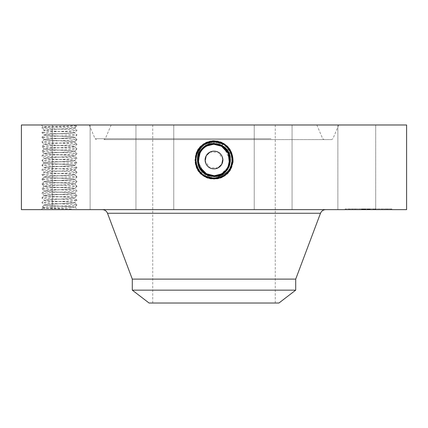 <?xml version="1.0" encoding="UTF-8"?>
<svg xmlns="http://www.w3.org/2000/svg" width="428" height="428" viewBox="0 0 428 428"><rect width="100%" height="100%" fill="white"/><g stroke="black" fill="none" stroke-linecap="round" stroke-linejoin="round"><path stroke-width="0.32" stroke-dasharray="2.14 1.6" d="M206.216 164.256A8.87 8.87 0 0 1 209.747 152.218A8.87 8.87 0 0 1 221.784 155.749C216.787 145.45 200.245 154.465 206.216 164.256C211.213 174.554 227.755 165.54 221.784 155.749A8.87 8.87 0 0 1 218.253 167.787A8.87 8.87 0 0 1 206.216 164.256M211.031 175.405L214.005 175.689C207.906 175.464 203.321 172.741 200.234 167.519A15.686 15.686 0 0 1 206.478 146.237A15.686 15.686 0 0 1 227.766 152.48A15.686 15.686 0 0 1 221.522 173.768A15.686 15.686 0 0 1 200.234 167.519C196.457 158.825 198.539 151.731 206.483 146.237L214.005 144.316C220.094 144.541 224.679 147.264 227.766 152.48C231.543 161.179 229.462 168.274 221.517 173.768L213.995 175.689C207.906 175.464 203.321 172.741 200.234 167.519C196.457 158.825 198.539 151.731 206.483 146.237L214.005 144.316C220.094 144.541 224.679 147.264 227.766 152.48C231.543 161.174 229.462 168.268 221.522 173.763L214.005 175.689C207.906 175.464 203.321 172.741 200.234 167.519C196.457 158.831 198.539 151.737 206.478 146.237L213.995 144.316C220.088 144.541 224.679 147.259 227.766 152.48C231.543 161.179 229.462 168.274 221.517 173.768L214.005 175.689C207.912 175.464 203.321 172.741 200.234 167.519C196.457 158.831 198.539 151.737 206.478 146.237L213.995 144.316C220.094 144.541 224.679 147.264 227.766 152.48C231.543 161.174 229.462 168.268 221.522 173.763L213.995 175.689L214 177.946L213.995 175.689C207.912 175.464 203.321 172.741 200.234 167.519C196.457 158.825 198.539 151.731 206.483 146.237L214.005 144.316C220.088 144.541 224.679 147.259 227.766 152.48C231.543 161.179 229.462 168.274 221.517 173.768L214.005 175.689C207.906 175.464 203.321 172.741 200.234 167.519C196.457 158.831 198.539 151.737 206.478 146.237L213.995 144.316C207.906 144.541 203.321 147.264 200.234 152.48L198.485 162.292L203.097 171.28M243.371 124.981L152.743 124.981L243.371 124.981M243.371 303.019L152.743 303.019L243.371 303.019M232.982 162.239C230.901 172.639 224.572 178.257 214 179.091L204.851 176.748C187.641 168.589 194.975 139.849 214 140.967L223.122 143.305C240.285 151.437 232.971 180.097 214 178.99L204.9 176.657C187.785 168.546 195.082 139.961 214 141.069L223.074 143.396C240.14 151.485 232.864 179.99 214 178.883L204.953 176.566C187.929 168.498 195.184 140.074 214 141.176L223.025 143.487C239.996 151.528 232.762 179.878 214 178.781L205.001 176.475C188.074 168.45 195.291 140.181 214 141.277L205.028 143.578C188.149 151.576 195.339 179.765 214 178.674L222.951 176.379C239.782 168.402 232.607 140.293 214 141.379L205.076 143.669C188.293 151.624 195.446 179.658 214 178.572L222.897 176.288C239.637 168.359 232.5 140.4 214 141.486L205.124 143.76C188.438 151.673 195.548 179.546 214 178.465L222.849 176.197C239.493 168.311 232.399 140.512 214 141.588L205.178 143.851C188.582 151.715 195.655 179.439 214 178.364L222.801 176.106C239.348 168.263 232.297 140.625 214 141.695L205.226 143.942C188.721 151.763 195.756 179.327 214 178.257L222.747 176.015C239.204 168.215 232.19 140.732 214 141.796L205.274 144.033C188.866 151.812 195.864 179.214 214 178.155L222.699 175.924C239.059 168.172 232.088 140.844 214 141.903L205.328 144.124C189.01 151.86 195.965 179.107 214 178.048L222.651 175.833C238.915 168.124 231.981 140.951 214 142.005L205.376 144.215C189.155 151.903 196.072 178.995 214 177.946A9.641 9.641 0 0 0 222.196 173.372M278.933 303.019L149.067 303.019M209.955 152.106L218.221 152.202L222.822 159.061M218.045 167.899L209.768 167.797L205.178 160.923M164.684 124.981L316.859 124.981L164.684 124.981M295.711 290.147L132.289 290.147M295.711 279.115L132.289 279.115M228.771 154.733A15.686 15.686 0 0 0 227.723 152.4M212.668 140.908L214 140.86L204.825 143.209L201.032 145.937C196.703 150.506 194.697 155.936 195.018 162.239C197.099 172.639 203.428 178.257 214 179.091L223.149 176.748C240.359 168.589 233.025 139.849 214 140.967L204.878 143.305C187.715 151.437 195.029 180.097 214 178.99L223.1 176.657C240.215 168.546 232.918 139.961 214 141.069L204.926 143.396C187.86 151.485 195.136 179.99 214 178.883L223.047 176.566C240.071 168.498 232.816 140.074 214 141.176L204.975 143.487C188.004 151.528 195.238 179.878 214 178.781L222.999 176.475C239.926 168.45 232.709 140.181 214 141.277L222.972 143.578C239.851 151.576 232.661 179.765 214 178.674L205.049 176.379C188.218 168.402 195.393 140.293 214 141.379L222.924 143.669C239.707 151.624 232.554 179.658 214 178.572L205.103 176.288C188.363 168.359 195.5 140.4 214 141.486L222.876 143.76C239.562 151.673 232.452 179.546 214 178.465L205.151 176.197C188.507 168.311 195.601 140.512 214 141.588L222.822 143.851C239.418 151.715 232.345 179.439 214 178.364L205.199 176.106C188.652 168.263 195.703 140.625 214 141.695L222.774 143.942C239.279 151.763 232.244 179.327 214 178.257L205.253 176.015C188.796 168.215 195.81 140.732 214 141.796L222.726 144.033C239.134 151.812 232.137 179.214 214 178.155L205.301 175.924C188.941 168.172 195.912 140.844 214 141.903L222.672 144.124C238.99 151.86 232.035 179.107 214 178.048L205.349 175.833C189.085 168.124 196.019 140.951 214 142.005L222.624 144.215C238.845 151.903 231.928 178.995 214 177.946L214.005 175.689C220.094 175.464 224.679 172.741 227.766 167.519C231.543 158.831 229.462 151.737 221.522 146.237A15.686 15.686 0 0 0 216.531 144.525M200.679 151.721A15.686 15.686 0 0 0 200.234 152.48C196.457 161.174 198.539 168.268 206.478 173.763L213.995 175.689C220.094 175.464 224.679 172.741 227.766 167.519L228.226 166.61M199.229 165.283A15.686 15.686 0 0 0 200.277 167.594L201.502 169.483M213.925 175.689L205.804 173.372A15.686 15.686 0 0 0 211.106 175.416M266.746 139.598L103.977 139.598L266.746 139.598M217.242 144.653L213.995 144.316C207.906 144.541 203.321 147.264 200.234 152.48L198.496 162.362L203.198 171.377M229.242 163.694L229.445 162.736M229.445 162.726L229.585 161.763M229.676 159.409L224.454 148.307M221.522 173.779L213.995 175.705C198.581 176.657 192.038 153.09 206.451 146.189L213.995 144.252C229.472 143.289 236.031 166.936 221.576 173.864L222.801 176.106L221.517 173.768L222.699 175.924L221.517 173.768L222.651 175.833L221.517 173.768L227.739 167.567A15.686 15.686 0 0 1 226.519 169.451L221.527 173.773L214.005 175.705L209.667 175.073M217.119 144.632L213.995 144.316C207.912 144.541 203.321 147.259 200.234 152.48C196.457 161.174 198.539 168.268 206.478 173.763L213.995 175.689C220.088 175.464 224.679 172.741 227.766 167.519L228.531 165.904M157.622 139.598L331.598 139.598L157.622 139.598M221.677 174.046L214.005 176.015L214 178.572L214 175.913C198.367 176.876 191.749 152.989 206.35 146.001L213.995 144.043C229.676 143.07 236.32 167.032 221.677 174.046L222.897 176.288L221.624 173.961L214 175.913C198.373 176.882 191.749 152.994 206.35 146.001L205.124 143.76L206.403 146.092L214 144.145C229.579 143.182 236.176 166.99 221.624 173.961L214.005 175.913L214 178.465L213.995 175.806C198.469 176.764 191.899 153.037 206.403 146.092L213.995 144.145C229.574 143.182 236.176 166.984 221.624 173.955L222.849 176.197L221.576 173.864L213.995 175.806L214 178.364L214.005 175.689C198.571 176.657 192.044 153.08 206.451 146.183L214.005 144.247C229.478 143.294 236.031 166.947 221.576 173.864L214.005 175.806L214 178.364L213.995 175.689C207.912 175.464 203.321 172.741 200.234 167.519C196.457 158.825 198.539 151.731 206.483 146.237L214.005 144.316C220.099 144.541 224.689 147.264 227.766 152.48C230.671 157.75 230.259 163.405 226.519 169.451M160.43 209.634L325.735 209.634L160.43 209.634M228.953 164.732L229.376 163.089M228.065 166.941L227.766 167.519C231.543 158.831 229.462 151.737 221.522 146.237C229.462 151.737 231.543 158.831 227.766 167.519C224.679 172.741 220.088 175.464 213.995 175.689C220.094 175.464 224.679 172.741 227.766 167.519C224.679 172.741 220.088 175.464 213.995 175.689L214 177.946A9.641 9.641 0 0 1 205.804 173.372M221.602 146.098L222.822 143.851L221.517 146.237L222.726 144.033L221.517 146.237L222.672 144.124L221.517 146.237L222.624 144.215L221.517 146.237L214.005 144.316C220.099 144.546 224.689 147.269 227.766 152.48C230.318 157.493 230.312 162.517 227.75 167.551M406.6 209.634L21.4 209.634M43.549 209.634L77.575 209.634L43.549 209.634M340.19 209.634L375.693 209.634L340.19 209.634M278.468 209.634L254.232 209.634L278.468 209.634M145.793 209.634L173.768 209.634L145.793 209.634M53.072 209.634L90.126 209.634L53.072 209.634M54.623 209.634L90.126 209.634L54.623 209.634M149.532 209.634L173.768 209.634L149.532 209.634M282.207 209.634L254.232 209.634L282.207 209.634M374.928 209.634L337.874 209.634L374.928 209.634M368.545 209.634L391.893 209.634L345.203 209.634L386.939 209.634L350.152 209.634L374.511 209.634L368.545 209.634L368.529 208.934L345.203 208.934L391.893 208.934L350.152 208.934L374.65 208.934L361.564 208.934L373.184 208.934L368.529 208.934L368.545 209.634M154.187 124.981L338.757 124.981L154.187 124.981M406.6 124.981L21.4 124.981M217.306 176.202L214 176.539L214 179.091L214 176.432C197.554 177.379 191.257 152.598 206.103 145.541L214 143.519C224.812 144.755 230.285 150.8 230.43 161.656C229.916 166.118 227.953 169.809 224.545 172.725L221.923 174.506L217.306 176.202L221.945 174.544L224.545 172.725M201.032 145.937L204.894 143.332L214 140.924L215.332 140.908C226.203 143.947 231.238 150.865 230.43 161.656M195.018 162.239C198.046 171.837 204.375 176.604 214 176.539L214 176.432C197.554 177.379 191.263 152.598 206.103 145.547L214 143.519C230.494 142.572 236.812 167.428 221.923 174.506L214.032 176.534M42.789 208.179C41.634 208.457 60.819 208.741 71.337 209.019L71.209 206.831C62.996 206.226 43.544 205.627 44.132 205.023L44.132 204.916C43.592 205.579 65.521 206.2 72.423 206.831L74.98 207.056C76.468 207.355 52.451 207.676 44.988 207.997L42.784 208.195L41.944 207.302L44.148 204.98L46.01 204.643C52.783 203.979 75.317 203.354 74.772 202.685L76.96 204.964C78.057 204.188 40.938 203.412 41.944 202.631L44.132 200.347C43.79 201.037 66.634 201.668 72.899 202.31L74.772 202.685L72.899 202.209C66.591 201.561 43.576 200.93 44.132 200.24L46.01 199.876C52.312 199.229 75.333 198.592 74.772 197.907L72.899 197.538C66.591 196.891 43.576 196.259 44.132 195.569L46.01 195.205C52.312 194.558 75.328 193.927 74.772 193.237L72.899 192.873C66.591 192.226 43.576 191.589 44.132 190.904L46.01 190.535C52.312 189.888 75.333 189.256 74.772 188.566L72.899 188.202C66.591 187.555 43.576 186.924 44.132 186.234L46.01 185.87C52.312 185.222 75.333 184.586 74.772 183.901L72.899 183.532C66.591 182.884 43.576 182.253 44.132 181.563L46.01 181.199C52.312 180.552 75.333 179.915 74.772 179.23L72.899 178.867C66.591 178.219 43.576 177.583 44.132 176.898L46.01 176.529C52.312 175.881 75.333 175.25 74.772 174.56L72.899 174.196C66.591 173.549 43.576 172.912 44.132 172.227L46.01 171.858C52.312 171.211 75.333 170.579 74.772 169.889L72.899 169.525C66.591 168.878 43.576 168.247 44.132 167.557L46.01 167.193C52.312 166.546 75.333 165.909 74.772 165.224L72.899 164.855C66.591 164.208 43.576 163.576 44.132 162.886L46.01 162.522C52.312 161.875 75.333 161.244 74.772 160.554L72.899 160.19C66.591 159.542 43.576 158.906 44.132 158.221L46.01 157.852C52.318 157.204 75.333 156.573 74.772 155.883L72.899 155.519C66.591 154.872 43.576 154.235 44.132 153.55L46.01 153.187C52.312 152.539 75.333 151.903 74.772 151.218L72.899 150.849C66.591 150.201 43.576 149.57 44.132 148.88L46.01 148.516C52.318 147.869 75.333 147.232 74.772 146.547L72.899 146.178C66.591 145.531 43.576 144.899 44.132 144.209L46.01 143.845C52.842 143.177 75.526 142.545 74.772 141.877L72.899 141.513C66.591 140.866 43.576 140.229 44.132 139.544L46.01 139.175C52.312 138.528 75.333 137.896 74.772 137.206L72.899 136.842C66.591 136.195 43.576 135.564 44.132 134.874L46.01 134.51C52.312 133.862 75.328 133.226 74.772 132.541L72.899 132.172C66.591 131.524 43.576 130.893 44.132 130.203L46.01 129.839C52.312 129.192 75.333 128.561 74.772 127.87L72.974 127.694C67.153 127.383 42.891 127.063 43.084 126.736L41.944 127.924C40.842 127.148 77.794 126.378 76.96 125.597L74.659 127.785M72.423 206.831L71.209 206.831M373.377 124.981L337.874 124.981L373.377 124.981M267.821 124.981L292.051 124.981L267.821 124.981M163.924 124.981L135.949 124.981L163.924 124.981M89.361 124.981L52.307 124.981L89.361 124.981M87.81 124.981L52.307 124.981L87.81 124.981M160.179 124.981L135.949 124.981L160.179 124.981M264.076 124.981L292.051 124.981L264.076 124.981M338.639 124.981L375.693 124.981L338.639 124.981M217.194 144.648L213.995 144.316L221.522 146.237L214.005 144.316C207.912 144.541 203.321 147.259 200.234 152.48L198.325 159.451L199.806 166.679M229.67 159.35L229.098 155.739M228.071 153.069L224.823 148.65M75.355 124.981L41.329 124.981L75.355 124.981M215.332 140.908L214 140.86L223.175 143.209L226.968 145.937M44.132 186.234L41.944 183.954C40.938 184.736 78.057 185.511 76.96 186.287C77.966 187.073 40.847 187.844 41.944 188.625C40.938 189.406 78.057 190.182 76.96 190.958C77.966 191.739 40.847 192.514 41.944 193.29C40.938 194.077 78.057 194.847 76.96 195.628C77.966 196.409 40.847 197.185 41.944 197.961C40.938 198.742 78.057 199.518 76.96 200.299C77.966 201.08 40.847 201.85 41.944 202.631L44.148 204.948L46.01 204.547C52.312 203.899 75.333 203.263 74.772 202.578L76.96 200.299L74.756 197.977L76.96 195.628L74.772 193.344C75.119 194.034 52.275 194.66 46.01 195.307L44.132 195.682C43.784 196.366 66.634 196.998 72.899 197.64L74.772 198.02C75.119 198.699 52.27 199.33 46.01 199.972L44.132 200.352L41.944 197.961L44.148 195.644L41.944 193.29L44.148 190.974L41.944 188.625L44.132 186.341C43.784 187.031 66.634 187.657 72.899 188.304L74.772 188.678C75.119 189.363 52.27 189.995 46.01 190.637L44.132 191.011C43.784 191.696 66.634 192.327 72.899 192.969L74.772 193.349L76.96 190.958L74.756 188.641L76.96 186.287L74.772 184.003C75.119 184.693 52.275 185.324 46.01 185.966L44.132 186.346L41.944 183.954L44.148 181.638L41.944 179.284L44.132 176.999C43.784 177.69 66.634 178.321 72.899 178.963L74.772 179.343C75.119 180.022 52.275 180.653 46.01 181.295L44.132 181.675C43.784 182.36 66.634 182.991 72.899 183.633L74.772 184.008L76.96 181.622L74.756 179.3L76.96 176.951L74.772 174.667C75.119 175.357 52.275 175.988 46.01 176.63L44.132 177.005L41.944 174.619L44.148 172.297L41.944 169.948L44.132 167.664C43.784 168.354 66.634 168.98 72.899 169.627L74.772 170.002C75.119 170.686 52.275 171.318 46.01 171.96L44.132 172.34C43.784 173.019 66.634 173.65 72.899 174.292L74.772 174.672L76.96 172.281L74.756 169.964L76.96 167.61L74.756 165.294L76.96 162.945L74.772 160.661C75.119 161.351 52.275 161.977 46.01 162.624L44.132 162.998C43.784 163.683 66.634 164.315 72.899 164.957L74.772 165.331C75.119 166.016 52.275 166.647 46.01 167.289L44.132 167.669L41.944 165.278L44.148 162.961L41.944 160.607L44.132 158.323C43.784 159.013 66.634 159.644 72.899 160.286L74.772 160.666L76.96 158.274L74.756 155.958L76.96 153.604L74.772 151.319C75.119 152.01 52.275 152.641 46.01 153.283L44.132 153.663C43.784 154.342 66.634 154.973 72.899 155.615L74.772 155.995C75.119 156.68 52.275 157.311 46.01 157.953L44.132 158.328L41.944 155.942L44.148 153.62L41.944 151.271L44.132 148.987C43.784 149.677 66.634 150.308 72.899 150.95L74.772 151.325L76.96 148.939L74.756 146.617L76.96 144.268L74.772 141.984C75.119 142.674 52.275 143.3 46.01 143.947L44.132 144.322C43.784 145.006 66.634 145.638 72.899 146.28L74.772 146.66C75.119 147.339 52.275 147.97 46.01 148.612L44.132 148.992L41.944 146.601L44.148 144.284L41.944 141.93L44.148 139.614L41.944 137.265L44.132 134.981C43.784 135.671 66.634 136.297 72.899 136.944L74.772 137.318C75.317 137.987 52.783 138.608 46.01 139.277L44.132 139.651C43.784 140.336 66.634 140.967 72.899 141.609L74.772 141.989L76.96 139.598L74.756 137.281L76.96 134.927L74.772 132.643C75.119 133.333 52.275 133.964 46.01 134.606L44.132 134.986L41.96 132.627L44.148 130.246L41.944 127.924C40.938 128.71 78.057 129.481 76.96 130.262L74.756 127.94M347.675 208.934L349.093 208.934L347.675 208.934M353.79 208.934L355.203 208.934L353.79 208.934M389.416 208.934L390.834 208.934L389.416 208.934M383.306 208.934L381.888 208.934L383.306 208.934M41.329 124.981L43.084 126.736L44.929 126.554C51.183 126.244 77.126 125.923 76.96 125.597L77.575 124.981M206.301 145.911L214 143.936C230.082 143.011 236.235 167.241 221.725 174.143L214 176.122L214 178.674L214 176.015C197.966 176.935 191.835 152.785 206.301 145.911L214 143.936C230.077 143.011 236.235 167.236 221.725 174.137L214 176.117L214 178.674L214 176.015C197.977 176.935 191.835 152.791 206.301 145.911L205.076 143.669L206.35 146.001L214 144.038C229.686 143.075 236.32 167.038 221.672 174.052L214 176.015L214 178.572L214.005 175.806C198.48 176.769 191.894 153.042 206.398 146.098L206.483 146.237M221.945 174.544L223.149 176.748L221.875 174.415L214 176.432L214 178.99L214 176.331C197.661 177.267 191.407 152.646 206.152 145.638L214 143.621C230.398 142.685 236.668 167.385 221.875 174.415L214 176.432L214 178.99L214 176.331C197.656 177.267 191.402 152.641 206.152 145.632L214 143.626C230.392 142.685 236.668 167.38 221.875 174.41L223.1 176.657L221.822 174.324L214 176.325L214 178.883L214 176.224C197.768 177.16 191.551 152.694 206.2 145.729L214 143.728C230.291 142.791 236.524 167.337 221.822 174.324L214 176.331L214 178.883L214 176.224C197.757 177.155 191.546 152.689 206.2 145.723L214 143.728C230.285 142.791 236.524 167.332 221.827 174.319L223.047 176.566L221.774 174.233L214 176.224L214 178.781L214 176.122C197.87 177.048 191.691 152.743 206.248 145.82L214 143.829C230.189 142.904 236.379 167.289 221.774 174.233L214 176.224L214 178.781L214 176.122C197.864 177.048 191.691 152.737 206.253 145.82L214 143.835C230.184 142.904 236.379 167.284 221.774 174.228L221.774 174.228M347.675 209.634L349.093 209.634L347.675 209.634M353.79 209.634L355.203 209.634L353.79 209.634M389.416 209.634L390.834 209.634L389.416 209.634M383.306 209.634L381.888 209.634L383.306 209.634M201.481 169.451C197.741 163.41 197.329 157.75 200.234 152.48C203.311 147.264 207.901 144.541 214.005 144.316L214 141.695L213.995 144.316M74.274 127.785L74.772 127.983C75.119 128.662 52.275 129.293 46.01 129.935L44.132 130.315C43.784 131 66.634 131.631 72.899 132.273L74.772 132.648L76.96 130.262C77.966 131.043 40.847 131.819 41.944 132.594C40.938 133.376 78.057 134.151 76.96 134.927C77.966 135.713 40.847 136.484 41.944 137.265C40.938 138.046 78.057 138.822 76.96 139.598L74.772 137.318M74.772 127.977L76.96 125.597M361.708 209.634L375.49 209.634L361.564 209.634L361.708 208.934L361.724 209.634M362.521 209.634L365.309 209.634L362.013 209.634L362.521 209.634L362.409 208.934L375.49 208.934L362.013 208.934L362.521 208.934L362.521 209.634M370.225 209.634L365.662 209.634L370.225 209.634L370.225 208.934L365.662 208.934L370.225 208.934M368.899 209.634L375.49 209.634L368.62 209.634L368.899 208.934L375.49 208.934L368.62 208.934L368.899 209.634M361.564 209.634L361.564 208.934M361.665 209.634L361.665 208.934M362.013 209.634L362.013 208.934L362.013 209.634M362.35 209.634L362.35 208.934M362.682 209.634L362.677 208.934L362.682 209.634M363.008 209.634L363.008 208.934L362.987 209.634M363.329 209.634L363.313 208.934M363.64 209.634L363.64 208.934L363.634 209.634M363.95 209.634L363.95 208.934M364.249 209.634L364.249 208.934M364.538 209.634L364.538 208.934M364.827 209.634L364.827 208.934M364.581 209.634L364.581 208.934M364.346 209.634L364.346 208.934L364.324 209.634M364.126 209.634L364.126 208.934M363.923 209.634L363.923 208.934L363.923 209.634M363.736 209.634L363.736 208.934L363.757 209.634M363.565 209.634L363.565 208.934L363.549 209.634M363.404 209.634L363.404 208.934M363.26 209.634L363.26 208.934M363.131 209.634L363.131 208.934L363.142 209.634M363.019 209.634L363.019 208.934L363.03 209.634M362.917 209.634L362.928 208.934L362.917 209.634M362.826 209.634L362.826 208.934L362.826 209.634M362.746 209.634L362.746 208.934L362.751 209.634M362.612 209.634L362.612 208.934L362.634 209.634M362.57 209.634L362.559 208.934M362.5 209.634L362.5 208.934L362.484 209.634M362.543 209.634L362.543 208.934L362.553 209.634M363.04 209.634L363.051 208.934M363.072 209.634L363.072 208.934L363.088 209.634M363.105 209.634L363.115 208.934L363.105 209.634M363.147 209.634L363.163 208.934M363.201 209.634L363.217 208.934M363.335 209.634L363.335 208.934L363.356 209.634M363.602 209.634L363.623 208.934M363.72 209.634L363.709 208.934M363.848 209.634L363.848 208.934L363.848 209.634M363.993 209.634L363.993 208.934M364.153 209.634L364.153 208.934M364.512 209.634L364.512 208.934L364.528 209.634M364.715 209.634L364.715 208.934M364.934 209.634L364.934 208.934M365.164 209.634L365.164 208.934M364.961 209.634L364.961 208.934M364.774 209.634L364.774 208.934M364.597 209.634L364.597 208.934L364.592 209.634M364.431 209.634L364.431 208.934L364.431 209.634M364.281 209.634L364.281 208.934L364.656 208.934L364.276 208.934L364.276 209.634L364.276 208.934M364.014 209.634L364.019 208.934M363.8 209.634L363.805 208.934M363.5 209.634L363.5 208.934M363.447 209.634L363.447 208.934L363.458 209.634M363.361 209.634L363.367 208.934L363.361 209.634M363.302 209.634L363.302 208.934M373.457 209.634L373.457 208.934M374.65 209.634L374.65 208.934L374.65 209.634M373.542 209.634L373.542 208.934M362.468 209.634L362.468 208.934L362.457 209.634M362.446 209.634L362.436 208.934M362.602 209.634L362.602 208.934M362.66 209.634L362.66 208.934M362.73 209.634L362.73 208.934M362.805 209.634L362.805 208.934M362.89 209.634L362.89 208.934L362.88 209.634M363.682 209.634L363.682 208.934L363.698 209.634M363.87 209.634L363.891 208.934M364.062 209.634L364.062 208.934M364.501 209.634L364.501 208.934M364.656 209.634L364.656 208.934M364.463 209.634L364.463 208.934M364.094 209.634L364.094 208.934M363.597 209.634L363.597 208.934L363.575 209.634M362.206 209.634L362.206 208.934L362.184 209.634M362.398 209.634L362.398 208.934L362.42 209.634M362.061 209.634L362.061 208.934M362.243 209.634L362.243 208.934M364.207 209.634L364.212 208.934M365.095 209.634L365.095 208.934M365.186 209.634L365.186 208.934M364.779 209.634L364.779 208.934M364.399 209.634L364.399 208.934M364.041 209.634L364.041 208.934M362.853 209.634L362.853 208.934L362.853 209.634M363.543 209.634L363.543 208.934L363.538 209.634M373.655 209.634L373.655 208.934M375.212 209.634L375.212 208.934L375.212 209.634M375.49 209.634L375.49 208.934L375.49 209.634M373.569 209.634L373.569 208.934M363.415 209.634L363.415 208.934M363.468 209.634L363.468 208.934L363.479 209.634M367.187 209.634L367.187 208.934M367.219 209.634L367.219 208.934M367.283 209.634L367.283 208.934M367.368 209.634L367.368 208.934M367.475 209.634L367.475 208.934M367.609 209.634L367.609 208.934M367.764 209.634L367.764 208.934M367.946 209.634L367.946 208.934M368.15 209.634L368.15 208.934M368.38 209.634L368.38 208.934M368.631 209.634L368.631 208.934L368.647 209.634M368.797 209.634L368.797 208.934M368.519 209.634L368.519 208.934L368.519 209.634M368.401 209.634L368.401 208.934M368.299 209.634L368.299 208.934M368.214 209.634L368.214 208.934M368.144 209.634L368.144 208.934M368.091 209.634L368.091 208.934M368.053 209.634L368.053 208.934L368.043 209.634M368.026 209.634L368.026 208.934M368.578 209.634L368.578 208.934M368.626 209.634L368.62 208.934M368.685 209.634L368.685 208.934M368.754 209.634L368.754 208.934M368.84 209.634L368.84 208.934L368.818 209.634M368.936 209.634L368.936 208.934L368.947 209.634M369.048 209.634L369.048 208.934M369.171 209.634L369.171 208.934L369.177 209.634M369.385 209.634L369.385 208.934M369.273 209.634L369.273 208.934M369.086 209.634L369.086 208.934M369.011 209.634L369.011 208.934M368.893 209.634L368.893 208.934M368.85 209.634L368.85 208.934M373.184 209.634L373.184 208.934L374.511 208.934L373.184 208.934L373.184 209.634M374.511 209.634L374.511 208.934L374.511 209.634M369.733 209.634L369.733 208.934M365.459 209.634L365.459 208.934M363.244 209.634L363.238 208.934M363.195 209.634L363.195 208.934L363.179 209.634M363.677 209.634L363.666 208.934M363.832 209.634L363.837 208.934M362.971 209.634L362.971 208.934L362.96 209.634M362.939 209.634L362.939 208.934L362.933 209.634M364.356 209.634L364.356 208.934M364.624 209.634L364.624 208.934M362.778 209.634L362.778 208.934M362.313 209.634L362.313 208.934M362.174 209.634L362.174 208.934M362.323 209.634L362.323 208.934M364.843 209.634L364.843 208.934M365.309 209.634L365.309 208.934M365.02 209.634L365.02 208.934M364.731 209.634L364.731 208.934M365.817 209.634L365.817 208.934M365.662 209.634L365.662 208.934M370.07 209.634L370.07 208.934M373.387 209.634L373.387 208.934M373.264 209.634L373.264 208.934M204.894 143.332L206.301 145.905M41.944 193.29L44.132 191.006M41.944 183.954C40.847 183.179 77.966 182.403 76.96 181.622C78.057 180.841 40.938 180.07 41.944 179.284C40.847 178.508 77.966 177.732 76.96 176.951C78.057 176.17 40.938 175.4 41.944 174.619C40.847 173.838 77.966 173.062 76.96 172.281C78.057 171.505 40.938 170.729 41.944 169.948C40.847 169.167 77.966 168.397 76.96 167.61C78.057 166.834 40.938 166.059 41.944 165.278C40.847 164.502 77.966 163.726 76.96 162.945C78.057 162.164 40.938 161.393 41.944 160.607C40.847 159.831 77.966 159.056 76.96 158.274C78.057 157.499 40.938 156.723 41.944 155.942C40.847 155.161 77.966 154.39 76.96 153.604C78.057 152.828 40.938 152.052 41.944 151.271C40.847 150.49 77.966 149.72 76.96 148.939C78.057 148.158 40.938 147.382 41.944 146.601C40.847 145.825 77.966 145.049 76.96 144.268L74.772 146.553M74.772 151.325L76.96 153.604L74.772 155.888M74.772 141.989L76.96 144.268C78.057 143.487 40.938 142.717 41.944 141.93C40.858 141.154 78.046 140.379 76.96 139.598M71.337 209.019C61.092 208.447 41.163 207.874 41.944 207.302C40.858 206.521 78.046 205.745 76.96 204.964L74.98 207.056L76.96 204.964M266.109 138.715L105.309 138.715L266.109 138.715M320.492 213.262L107.508 213.262M205.349 175.833L206.483 173.768L205.349 175.833M271.02 138.715L95.07 138.715L271.02 138.715M205.301 175.924L206.483 173.768L205.301 175.924M213.995 144.252L214 141.695L214.005 144.252M214 140.924L214 143.519M223.106 143.332L221.699 145.905M205.253 176.015L206.483 173.768L205.253 176.015M221.897 145.547L223.122 143.305M214 141.588L214.005 144.247L214 141.588M206.323 174.046L206.478 173.779M364.421 209.634L364.421 208.934M362.035 209.634L362.035 208.934M361.885 209.634L361.885 208.934M214 141.486L214 144.145L214 141.486M214 141.379L214 144.038L214 141.379M214 141.277L214 143.936L214 141.277M44.132 139.544L41.944 137.265M41.944 155.942L44.132 153.663M44.132 162.886L41.944 160.607M76.96 162.945L74.772 160.666M41.944 165.278L44.132 162.998M74.772 169.889L76.96 167.61M76.96 172.281L74.772 170.002M76.96 176.951L74.772 174.672M41.944 179.284L44.132 177.005M76.96 181.622L74.772 179.343M76.96 186.287L74.772 184.008M76.96 195.628L74.772 193.349M41.944 197.961L44.132 195.682M275.257 303.019L275.257 124.981M152.743 303.019L152.743 124.981M316.859 124.981L322.691 138.715L324.023 139.598M111.141 124.981L105.309 138.715L103.977 139.598M338.757 124.981L332.93 138.715L331.598 139.598M89.243 124.981L95.07 138.715L96.402 139.598M42.784 208.179L41.329 209.634M74.975 207.034L77.575 209.634M337.874 209.634L337.874 124.981L337.874 209.634M375.693 209.634L375.693 124.981L375.693 209.634M292.051 209.634L292.051 124.981L292.051 209.634M254.232 209.634L254.232 124.981L254.232 209.634M173.768 209.634L173.768 124.981L173.768 209.634M135.949 209.634L135.949 124.981L135.949 209.634M90.126 209.634L90.126 124.981L90.126 209.634M52.307 209.634L52.307 124.981L52.307 209.634M345.203 208.934L345.203 209.634M391.893 208.934L391.893 209.634M386.939 208.934L386.939 209.634M350.152 208.934L350.152 209.634M349.093 208.934L349.093 209.634M346.263 208.934L346.263 209.634M369.963 208.934L369.963 209.634L369.963 208.934M367.133 208.934L367.133 209.634L367.133 208.934M355.203 208.934L355.203 209.634L355.203 208.934M352.378 208.934L352.378 209.634L352.378 208.934M390.834 208.934L390.834 209.634M388.003 208.934L388.003 209.634M384.719 208.934L384.719 209.634L384.719 208.934M381.888 208.934L381.888 209.634L381.888 208.934"/><path stroke-width="0.64" d="M295.711 290.147L132.289 290.147L149.067 303.019L278.933 303.019L295.711 290.147L295.711 279.115L320.492 213.262C321.487 210.967 323.231 209.757 325.735 209.634M205.178 160.923L206.216 155.749L209.955 152.106M222.822 159.061L221.784 164.256L218.045 167.899M206.216 155.749A8.87 8.87 0 0 1 218.253 152.218A8.87 8.87 0 0 1 221.784 164.256A8.87 8.87 0 0 1 209.747 167.787A8.87 8.87 0 0 1 206.216 155.749M132.289 290.147L132.289 279.115L295.711 279.115M211.106 175.416A15.686 15.686 0 0 0 228.771 154.733M227.723 152.4A15.686 15.686 0 0 0 221.517 146.237L217.242 144.653M216.531 144.525A15.686 15.686 0 0 0 200.679 151.721M224.454 148.307L221.517 146.237L213.995 144.316C207.906 144.541 203.321 147.264 200.234 152.48A15.686 15.686 0 0 0 199.229 165.283M199.806 166.679L200.277 167.594A15.686 15.686 0 0 0 205.804 173.372L209.667 175.073M228.226 166.61L229.242 163.694M229.585 161.763L229.676 159.409M203.097 171.28L206.483 173.768L211.031 175.405M228.531 165.904L228.953 164.732M229.376 163.089L228.231 153.406L221.517 146.237L217.119 144.632M306.336 209.634L406.6 209.634L406.6 124.981L21.4 124.981L21.4 209.634L306.336 209.634M203.198 171.377L206.483 173.768L214.005 175.689C220.094 175.464 224.679 172.741 227.766 167.519C231.543 158.825 229.462 151.731 221.517 146.237L217.194 144.648M210.694 176.202L214 176.432C230.446 177.379 236.743 152.598 221.897 145.541L214 143.519C203.188 144.755 197.715 150.8 197.57 161.656C198.084 166.118 200.047 169.809 203.455 172.725L206.077 174.506L210.694 176.202L206.055 174.544L203.455 172.725M214 176.539C223.625 176.604 229.954 171.837 232.982 162.239C233.303 155.936 231.297 150.506 226.968 145.937L223.106 143.332L214 140.924L212.668 140.908C201.797 143.947 196.762 150.865 197.57 161.656M228.065 166.941L229.67 159.35M229.098 155.739L228.071 153.069M224.823 148.65L221.549 146.183L214.005 144.252C198.528 143.289 191.969 166.936 206.424 173.864L213.995 175.806C229.531 176.764 236.101 153.037 221.597 146.092L221.602 146.098C236.106 153.042 229.52 176.769 213.995 175.806L214.005 175.705C229.419 176.657 235.962 153.09 221.549 146.189L213.995 144.247C198.522 143.294 191.969 166.947 206.424 173.864L214.005 175.913C229.627 176.882 236.251 152.994 221.651 146.001L214.005 144.043C198.314 143.075 191.68 167.038 206.328 174.052L214 176.015C230.034 176.935 236.165 152.785 221.699 145.911L214 143.936C197.918 143.011 191.765 167.241 206.275 174.143L214 176.117C230.13 177.048 236.31 152.743 221.752 145.82L214 143.829C197.811 142.904 191.621 167.289 206.226 174.233L214 176.224C230.232 177.16 236.449 152.694 221.8 145.729L214 143.728C197.709 142.791 191.476 167.337 206.178 174.324L214 176.325C230.339 177.267 236.593 152.646 221.848 145.638L214 143.621C197.602 142.685 191.332 167.385 206.125 174.415L214 176.432C230.446 177.379 236.738 152.598 221.897 145.547L214 143.519C197.506 142.572 191.188 167.428 206.077 174.506L213.968 176.534M201.502 169.483L206.483 173.768L200.261 167.567C197.688 162.517 197.683 157.493 200.234 152.48L200.234 152.486C203.311 147.269 207.901 144.546 213.995 144.316L213.995 144.252M200.251 167.551A15.686 15.686 0 0 0 201.481 169.451L206.473 173.773L214.005 175.689C229.429 176.657 235.956 153.08 221.549 146.183L214.005 144.145C198.426 143.182 191.824 166.984 206.376 173.955L213.995 175.913C229.633 176.876 236.251 152.989 221.651 146.001L214 144.038C198.325 143.07 191.68 167.032 206.323 174.046L213.995 176.015C230.023 176.935 236.165 152.791 221.699 145.911L214 143.936C197.923 143.011 191.765 167.236 206.275 174.137L214 176.122C230.136 177.048 236.31 152.737 221.747 145.82L214 143.835C197.816 142.904 191.621 167.284 206.226 174.228L214 176.224C230.243 177.155 236.454 152.689 221.8 145.723L214 143.728C197.715 142.791 191.476 167.332 206.173 174.319M206.055 174.544L214 176.331C230.344 177.267 236.598 152.641 221.848 145.632L214 143.626C197.608 142.685 191.332 167.38 206.125 174.41L214 176.331L214 175.913L206.376 173.961L214.005 175.689L206.483 173.768M221.8 145.729L223.175 143.209M221.699 145.911L214 144.145C198.421 143.182 191.824 166.99 206.376 173.961L206.328 174.046M222.972 143.578L222.795 143.899M132.289 279.115L107.508 213.262L320.492 213.262M214 140.86L213.995 144.247M223.106 143.332L222.945 143.631M223.074 143.396L222.897 143.722M223.025 143.487L222.844 143.808M107.508 213.262C106.513 210.967 104.769 209.757 102.265 209.634"/></g></svg>
